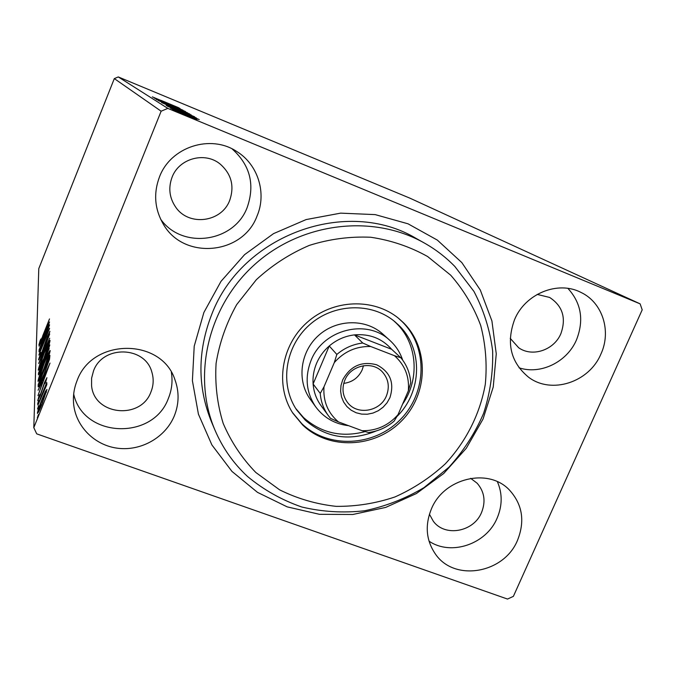 <?xml version="1.0" encoding="UTF-8"?>
<svg xmlns="http://www.w3.org/2000/svg" width="676" height="676" viewBox="0 0 676 676"><rect width="100%" height="100%" fill="white"/><g stroke="black" fill="none" stroke-linecap="round" stroke-linejoin="round"><path stroke-width="1.01" d="M203.89 312.464L220.984 281.377L244.619 254.615L273.518 233.634L306.118 219.573L340.636 213.143L375.205 214.613L408.008 223.798L437.364 240.115L461.843 262.601L480.298 290.029L491.917 320.948L496.26 353.81L493.235 387.018L483.061 418.993L466.288 448.272L443.726 473.496L416.441 493.522L385.683 507.414L352.864 514.478L319.503 514.318L287.19 506.865L257.505 492.365L231.952 471.409L211.892 444.935L198.431 414.185L192.398 380.698L194.215 346.18L203.89 312.464M424.148 242.904L416.45 238.594C347.261 196.834 242.287 234.479 211.884 313.994C197.409 350.912 197.299 386.917 211.554 422.027L214.993 430.147C191.823 375.907 207.971 306.211 254.92 264.308C301.741 222.26 372.789 213.895 424.148 242.904C435.581 249.334 445.822 257.201 454.863 266.488L473.952 291.432C483.737 310.115 489.973 329.956 492.643 350.971C493.201 372.197 490.176 393.026 483.568 413.442C475.025 433.198 463.499 451.103 448.991 467.175L424.063 487.582C405.456 498.618 385.658 506.341 364.651 510.76C343.383 513.135 322.435 511.884 301.826 507.017C281.841 500.105 263.733 489.914 247.492 476.436C233.465 463.423 222.632 447.994 214.993 430.147M517.537 540.242C525.142 521.103 522.438 504.364 509.417 490.015C488.376 467.378 443.76 478.033 431.364 509.036C424.739 525.565 426.142 540.631 435.564 554.252C454.661 582.129 504.161 573.383 517.537 540.242M429.032 541.163C451.061 556.221 486.348 544.18 497.105 518.179C502.412 505.682 502.505 493.522 497.392 481.709M257.041 216.024C266.885 193.251 258.063 164.53 236.794 151.525C210.65 133.916 170.682 146.844 159.502 176.85C153.368 193.251 154.601 208.96 163.212 223.95C183.45 260.404 242.819 254.962 257.041 216.024M160.66 219.218C182.275 249.833 234.335 242.405 247.205 207.405C255.131 184.565 250.103 165.054 232.105 148.889M174.29 415.943C179.047 404.045 179.309 392.131 175.101 380.191C161.995 337.772 92.215 337.577 77.039 380.723C74.174 387.906 73 395.291 73.532 402.888C75.171 425.964 94.437 445.442 117.877 448.264C141.309 451.222 165.502 437.313 174.29 415.943M73.684 394.074C83.292 438.217 153.342 440.727 168.417 398.282C171.831 389.858 172.819 381.205 171.358 372.332M600.871 354.139C611.645 331.206 602.553 302.451 580.878 292.37C557.92 280.379 525.286 293.637 514.613 319.486C506.011 343.129 510.667 362.378 528.581 377.225C551.396 394.607 589.092 382.413 600.871 354.139M519.041 367.795C540.58 374.994 567.037 362.091 576.467 339.927C584.157 320.272 581.301 303.093 567.908 288.382M510.236 338.355L518.686 347.768C532.308 357.469 554.075 350.143 560.886 333.657C566.403 318.041 562.643 305.966 549.622 297.44L537.2 294.406M150.959 391.911C153.553 385.421 153.858 378.864 151.889 372.239C145.256 345.985 102.693 344.836 93.508 370.955L91.59 378.205L91.573 385.65C93.972 415.419 141.014 420.109 150.959 391.911M229.705 200.358C234.623 185.984 231.369 173.825 219.937 163.871C204.676 151.416 179.013 158.488 172.093 177.171C168.138 187.92 169.38 197.967 175.802 207.304C188.934 226.646 221.686 222.303 229.705 200.358M429.421 514.208L433.333 521.28C444.96 537.268 473.775 531.928 481.549 512.501C485.917 501.448 484.447 491.68 477.121 483.205L470.665 478.338M194.789 119.001L174.831 110.856L194.773 119.061M172.566 109.385L197.029 119.644L172.566 109.385M194.367 118.08L170.496 108.177L194.367 118.08M166.152 105.414L196.353 117.937L166.152 105.414M161.615 102.6L191.266 114.988L161.615 102.6M158.294 100.547L187.607 112.858L158.294 100.547M154.263 98.054L182.976 110.188L154.263 98.054M160.863 100.302L178.819 107.788L160.846 100.335M118.283 76.937L410.002 198.203L640.121 303.854L167.817 108.388L161.141 111.202L114.312 78.602L118.283 76.937L167.817 108.388M180.027 108.481L152.328 96.854L180.027 108.481M156.071 99.321L185.477 111.523L156.071 99.321M173.504 107.061L189.829 114.041L173.487 107.095M177.712 109.571L194.62 116.796L177.703 109.605M199.209 119.567L167.504 106.25L199.209 119.567M174.07 109.858L176.926 111.075L174.045 109.926M175.904 110.982L178.802 112.224L175.878 111.05M179.013 112.892L181.979 114.168L178.979 112.968M640.121 303.854L642.2 309.836L513.38 596.359L507.515 599.063L36.707 433.848L33.8 427.654L161.141 111.202M45.436 391.404L46.965 389.401L42.132 403.876C39.842 409.597 38.287 412.782 37.467 413.433L37.425 413.129C38.008 410.028 39.597 405.27 42.191 398.84L45.436 391.404L46.467 391.776M37.763 404.89L46.788 382.422L45.461 386.376L46.931 383.689L46.644 385.05L37.983 404.966M46.94 377.664L45.664 382.041L44.903 383.579L45.833 380.377L44.641 382.819L40.264 395.494L37.738 400.674L38.946 396.178L39.757 394.497L38.828 397.818L40.222 394.953L44.599 382.295L46.94 377.664M38.186 386.334L38.219 384.492L49.914 355.356L49.517 359.269L43.881 375.036C41.084 382.109 39.208 386.047 38.262 386.866L38.186 386.334L38.726 386.528M38.481 373.152L49.796 344.937L46.99 354.537L41.642 368.327L38.481 374.85L38.481 373.152L39.402 373.49M38.701 363.502L49.669 334.02L41.346 356.936L49.72 338.211L38.735 363.519M38.963 351.782L49.568 324.826L41.616 347.768L49.61 328.291L38.887 355.061L46.855 332.077L38.963 351.782M42.588 336.2L49.5 318.928L42.478 336.927L38.895 345.005L40.087 340.738L40.873 338.997L39.943 342.276L42.749 336.259M33.8 427.654L38.785 268.617L114.312 78.602M49.534 321.962L38.997 350.295L42.394 340.687L42.411 338.955L39.09 346.146L49.534 321.962M38.524 359.835L40.915 352.433L39.647 357.122L41.456 353.371L47.388 336.589L49.906 331.291L48.097 337.206L48.799 334.096L47.43 336.961L41.43 353.928L38.684 359.894M44.126 352.771C47.007 345.537 48.959 341.405 49.999 340.374L50.041 340.577C49.365 344.076 47.396 349.872 44.143 357.967C41.27 365.167 39.326 369.248 38.329 370.22L38.287 369.949C39.031 366.324 40.974 360.595 44.126 352.771L44.303 352.838M44.058 363.232C47.024 355.787 49.044 351.545 50.125 350.514L50.168 350.734C49.466 354.401 47.438 360.418 44.075 368.775C41.109 376.186 39.107 380.377 38.067 381.34L38.025 381.044C38.794 377.242 40.805 371.301 44.058 363.232L44.244 363.299M49.999 363.063L37.974 395.637L41.844 384.509L41.878 382.253L38.093 390.238L49.999 363.063M38.676 400.598L37.653 403.766L39.031 400.733M38.566 405.777L37.535 408.997L38.938 405.913M38.388 414.549L37.332 417.852L38.777 414.684M43.129 339.217L42.411 338.955M43.475 337.789L46.999 328.325L43.484 336.479L43.636 337.856M44.151 357.418L48.858 343.307L44.126 353.286L39.428 367.076L44.337 357.486M49.34 343.628L48.892 343.467M48.638 348.909L45.047 358.01L49.035 349.053M49.196 348.571L48.638 348.36M43.839 360.612L39.664 371.825L41.65 367.769L43.839 360.612L44.329 360.79M44.405 360.536L43.839 360.333M44.075 368.192L48.942 353.548C48.089 354.342 46.458 357.756 44.058 363.781L39.242 378.306C40.07 377.58 41.675 374.208 44.075 368.192L44.278 368.259M49.458 353.886L48.976 353.717M39.571 384.974L38.219 384.492M48.714 358.914L39.411 382.109L39.504 383.672L43.889 374.428L48.402 361.745L48.714 358.914L49.534 359.218M40.137 383.807L39.664 383.638M42.808 382.582L41.878 382.253M43.078 381.18L47.109 370.313L43.095 379.464L43.298 381.264M42.132 403.2L45.799 392.055L42.174 399.541L38.549 410.324L42.368 403.285M46.281 392.384L45.833 392.224M164.75 102.203L173.546 105.802L164.733 102.237M175.574 108.27L162.451 102.667L175.566 108.304M188.258 113.729L178.675 109.715L188.258 113.729M175.794 108.54L164.817 103.969L175.794 108.54M179.926 110.864L166.338 105.05L179.909 110.898M192.795 116.365L168.839 106.436L192.795 116.365M181.844 112.444L191.832 116.517L181.827 112.486M187.827 116.39L177.771 112.081L187.81 116.433M255.824 472.49L279.627 489.847C297.381 498.668 316.199 504.169 336.065 506.349C356.117 506.552 375.746 503.417 394.953 496.953C413.501 488.689 430.282 477.653 445.29 463.854C466.127 441.529 480.045 413.923 485.309 384.264C487.21 364.305 485.681 344.709 480.704 325.486C473.792 306.904 463.795 290.139 450.706 275.191L427.621 256.525C410.045 246.706 391.083 240.284 370.727 237.251C350.016 236.321 329.558 239.034 309.355 245.38C289.793 253.737 272.124 265.169 256.365 279.67L236.685 304.606C226.325 323.179 219.463 342.757 216.092 363.35C214.85 384.036 217.207 404.045 223.181 423.387C231.099 441.884 241.983 458.252 255.824 472.49M384.424 335.583L382.844 334.088C365.767 318.514 336.766 318.996 318.59 335.431C300.254 351.681 296.578 380.453 310.174 399.144L315.709 406.859C306.16 392.612 304.614 377.115 311.087 360.376C323.077 329.263 367.127 318.328 389.908 340.442C395.866 345.867 400.116 352.416 402.668 360.088M402.558 404.189C419.957 379.371 417.523 343.797 396.491 323.365L393.677 320.728M295.699 408.439L303.499 417.514C321.142 433.088 341.693 437.778 365.158 431.584M376.549 430.832C350.041 441.698 326.28 438.149 305.273 420.176L296.536 409.749C279.534 384.374 285.01 346.611 309.304 325.055C333.403 303.296 371.538 302.003 394.885 321.708L398.908 325.376C423.337 348.841 422.111 391.945 397.006 416.441M403.614 322.866L398.688 318.413C373.507 297.634 332.795 299.206 307.005 322.486C281.022 345.554 274.971 385.844 292.852 413.171L302.696 425.035C329.026 450.317 374.96 448.163 401.4 421.063C428.212 394.345 429.598 348.596 403.614 322.866M292.429 412.504L301.809 423.683C328.063 448.881 373.836 446.743 400.192 419.737C426.919 393.102 428.288 347.515 402.381 321.86L398.079 317.923M342.707 379.853C350.447 365.885 361.787 360.874 376.709 364.812C390.238 371.808 394.632 382.785 389.891 397.741L387.018 402.828L383.115 407.205L378.374 410.678L373.034 413.053L367.355 414.219L361.626 414.118L356.125 412.757L351.131 410.188L346.889 406.546L343.619 402.009L341.481 396.804L340.603 391.184L341.008 385.43L342.707 379.853M386.41 395.908C389.875 386.807 388.48 378.763 382.244 371.783C371.994 360.553 350.607 365.293 344.853 380.149C341.667 388.413 342.622 395.933 347.701 402.702C357.359 415.588 380.36 411.49 386.41 395.908M343.738 383.385C352.289 382.244 358.424 377.757 362.159 369.916L363.477 365.716M334.307 362.564L336.834 354.444C344.43 348.005 353.066 344.202 362.75 343.019L354.486 334.882C369.561 333.614 381.948 338.423 391.641 349.281L354.486 334.882C345.047 336.014 336.631 339.724 329.237 345.985C323.677 350.819 319.469 356.582 316.588 363.274C313.782 369.992 312.616 376.895 313.106 383.976C313.748 392.021 316.385 399.237 321.015 405.625L328.342 415.613C323.593 409.065 320.897 401.662 320.247 393.424L323.981 386.833C323.01 401.181 327.826 412.875 338.439 421.909L362.125 430.713C376.355 430.925 388.32 425.584 398.003 414.709L408.346 390.812C409.504 376.616 404.865 364.905 394.421 355.677L370.71 346.509C356.294 346.137 344.16 351.495 334.307 362.564L323.981 386.833M348.639 425.703C334.865 424.072 323.889 417.793 315.709 406.859M336.834 354.444L329.237 345.985L313.106 383.976L320.247 393.424M338.439 421.909L330.556 418.376L328.342 415.613M398.003 414.709L394.108 421.14C386.655 427.469 378.154 431.263 368.614 432.513L362.125 430.713M394.421 355.677L400.843 357.756C406.8 364.955 410.087 373.287 410.729 382.751L408.346 390.812M362.75 343.019L370.71 346.509M391.641 349.281L400.843 357.756M49.441 359.548L48.723 359.286M39.462 367.279L40.028 367.49M48.858 343.307L49.382 343.501M39.242 378.306L39.85 378.526M48.942 353.548L49.5 353.751M39.58 383.698L40.104 383.883M38.583 410.518L39.166 410.721M45.799 392.055L46.323 392.249M389.908 340.442L382.844 334.088"/></g></svg>
